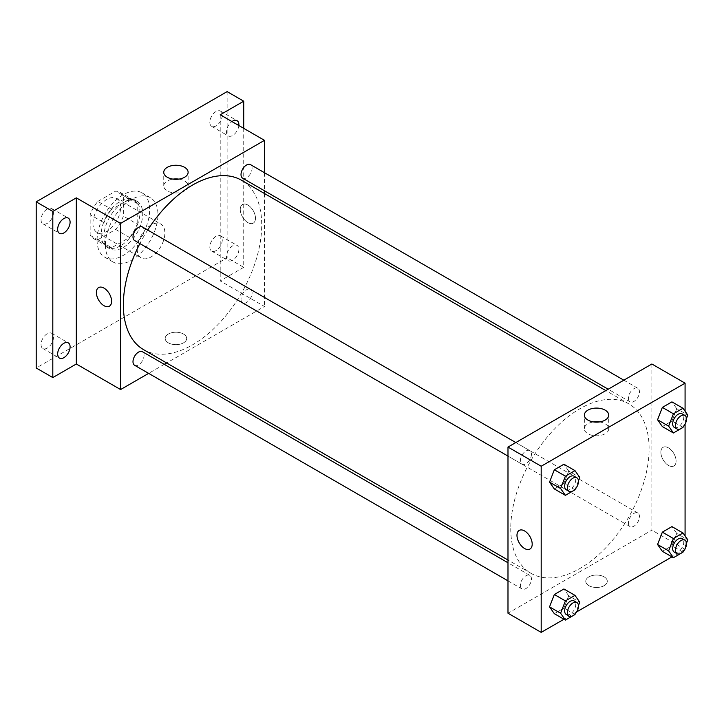 <?xml version="1.0" encoding="UTF-8"?>
<svg xmlns="http://www.w3.org/2000/svg" width="724" height="724" viewBox="0 0 724 724"><rect width="100%" height="100%" fill="white"/><g stroke="black" fill="none" stroke-linecap="round" stroke-linejoin="round"><path stroke-width="0.54" stroke-dasharray="3.62 2.71" d="M137.198 248.975A19.566 11.294 120 0 0 141.252 257.934A19.566 11.294 120 0 0 160.819 246.631A19.566 11.294 120 0 0 160.819 224.042A19.566 11.294 120 0 0 145.741 229.282A19.566 11.294 120 0 0 137.198 248.975M92.925 223.408A19.566 11.294 120 0 0 96.98 232.368A19.566 11.294 120 0 0 116.546 221.073A19.566 11.294 120 0 0 116.546 198.476A19.566 11.294 120 0 0 101.469 203.725A19.566 11.294 120 0 0 92.925 223.408M97.84 201.408L115.686 191.1A26.661 15.394 120 0 1 120.084 192.34A26.661 15.394 120 0 1 123.361 195.534L123.361 216.141A26.661 15.394 120 0 1 115.686 229.445L97.84 239.753A26.661 15.394 120 0 1 93.432 238.513A26.661 15.394 120 0 1 90.156 235.318L90.156 214.702A26.661 15.394 120 0 1 97.84 201.408L111.668 209.39L129.524 199.091L115.686 191.1M115.686 229.445L129.524 237.427L111.668 247.735L97.84 239.753M90.156 235.318L103.994 243.3L103.994 222.693L90.156 214.702M103.994 243.3A26.661 15.394 120 0 0 107.27 246.495A26.661 15.394 120 0 0 111.668 247.735M129.524 237.427A26.661 15.394 120 0 0 137.198 224.132L123.361 216.141M129.524 199.091A26.661 15.394 120 0 1 133.922 200.331A26.661 15.394 120 0 1 137.198 203.525L137.198 224.132M111.668 209.39A26.661 15.394 120 0 0 103.994 222.693M120.591 245.78A27.394 15.819 -60 0 1 106.899 247.137A27.394 15.819 -60 0 1 106.899 215.508A27.394 15.819 -60 0 1 134.293 199.688A27.394 15.819 -60 0 1 138.492 221.644A27.394 15.819 -60 0 1 120.591 245.78M123.361 247.373A27.394 15.819 120 0 0 141.261 223.236A27.394 15.819 120 0 0 137.062 201.29A27.394 15.819 120 0 0 115.949 208.63A27.394 15.819 120 0 0 103.994 236.196A27.394 15.819 120 0 0 109.668 248.73A27.394 15.819 120 0 0 123.361 247.373M137.198 203.525L123.361 195.534M97.079 240.187A37.177 21.467 120 0 0 104.772 257.201A37.177 21.467 120 0 0 141.949 235.743A37.177 21.467 120 0 0 141.949 192.819A37.177 21.467 120 0 0 113.306 202.774A37.177 21.467 120 0 0 97.079 240.187M105.378 244.983A37.177 21.467 120 0 0 113.08 261.998A37.177 21.467 120 0 0 150.248 240.531A37.177 21.467 120 0 0 150.248 197.607A37.177 21.467 120 0 0 121.605 207.571A37.177 21.467 120 0 0 105.378 244.983M216.06 111.523A8.806 5.086 120 0 0 210.304 119.279A8.806 5.086 120 0 0 211.661 126.329A8.806 5.086 120 0 0 220.458 121.252A8.806 5.086 120 0 0 220.458 111.08A8.806 5.086 120 0 0 216.06 111.523M47.268 208.974A8.806 5.086 120 0 0 41.512 216.729A8.806 5.086 120 0 0 42.87 223.779A8.806 5.086 120 0 0 51.666 218.702A8.806 5.086 120 0 0 51.666 208.53A8.806 5.086 120 0 0 47.268 208.974M47.268 333.71A8.806 5.086 120 0 0 41.512 341.466A8.806 5.086 120 0 0 42.87 348.525A8.806 5.086 120 0 0 51.666 343.438A8.806 5.086 120 0 0 51.666 333.275A8.806 5.086 120 0 0 47.268 333.71M216.06 236.259A8.806 5.086 120 0 0 210.304 244.015A8.806 5.086 120 0 0 211.661 251.074A8.806 5.086 120 0 0 220.458 245.988A8.806 5.086 120 0 0 220.458 235.825A8.806 5.086 120 0 0 216.06 236.259M227.128 91.613L227.128 257.762L36.2 367.991M243.726 128.356L243.726 267.346L227.128 257.762M243.726 267.346L220.214 280.921L264.486 306.487L166.656 362.968M164.285 364.335L148.628 373.376M168.33 342.832A10.76 6.217 0 0 0 180.059 344.181A10.76 6.217 0 0 0 186.702 338.434A10.76 6.217 0 0 0 175.941 332.226A10.76 6.217 0 0 0 165.172 338.434A10.76 6.217 0 0 0 168.33 342.832A10.76 6.217 0 0 0 180.059 344.172A10.76 6.217 0 0 0 186.702 338.434A10.76 6.217 0 0 0 175.941 332.226A10.76 6.217 0 0 0 165.172 338.434A10.76 6.217 0 0 0 168.33 342.832M238.848 125.542A8.806 5.086 -60 0 1 232.657 135.478A8.806 5.086 -60 0 1 228.259 135.922A8.806 5.086 -60 0 1 226.784 129.315A8.806 5.086 -60 0 1 231.952 121.56M232.657 260.224A8.806 5.086 -60 0 1 228.259 260.658A8.806 5.086 -60 0 1 226.911 253.599A8.806 5.086 -60 0 1 232.657 245.843A8.806 5.086 -60 0 1 237.065 245.409A8.806 5.086 -60 0 1 238.413 252.459A8.806 5.086 -60 0 1 232.657 260.224M220.214 114.781L220.214 280.921M143.624 349.674A97.831 56.481 120 0 0 241.454 293.193A97.831 56.481 120 0 0 241.454 180.222M147.696 230.024A97.831 56.481 120 0 0 139.868 243.572M264.486 172.71L264.486 190.783M264.486 193.516L264.486 306.487M242.64 178.176A7.828 4.516 120 0 0 250.468 173.651A7.828 4.516 120 0 0 250.468 164.62M134.61 365.276A7.828 4.516 120 0 0 142.438 360.76A7.828 4.516 120 0 0 142.438 351.728M241.02 299.329A7.828 4.516 120 0 0 242.64 302.913A7.828 4.516 120 0 0 250.468 298.397A7.828 4.516 120 0 0 250.468 289.356A7.828 4.516 120 0 0 244.431 291.455A7.828 4.516 120 0 0 241.02 299.329M142.438 226.983A7.828 4.516 -60 0 1 144.058 230.567A7.828 4.516 -60 0 1 140.646 238.44A7.828 4.516 -60 0 1 134.61 240.54M240.268 209.435A10.76 6.217 -120 0 0 244.965 220.268A10.76 6.217 -120 0 0 253.264 223.146A10.76 6.217 -120 0 0 253.264 210.72A10.76 6.217 -120 0 0 242.504 204.512A10.76 6.217 -120 0 0 240.268 209.435A10.76 6.217 -120 0 0 244.965 220.268A10.76 6.217 -120 0 0 253.255 223.146A10.76 6.217 -120 0 0 253.255 210.72A10.76 6.217 -120 0 0 242.495 204.512A10.76 6.217 -120 0 0 240.268 209.435M98.618 287.582L98.609 287.582A10.76 6.217 60 0 1 106.908 290.46A10.76 6.217 60 0 1 111.605 301.293A10.76 6.217 60 0 1 109.378 306.216L109.369 306.216M178.891 179.118A12.181 7.032 180 0 1 188.122 185.941A12.181 7.032 180 0 1 180.602 192.439A12.181 7.032 180 0 1 167.325 190.91A12.181 7.032 180 0 1 163.751 185.941A12.181 7.032 180 0 1 172.982 179.118M510.755 528.547A97.831 56.481 120 0 0 531.018 573.327A97.831 56.481 120 0 0 628.848 516.846A97.831 56.481 120 0 0 628.839 403.883A97.831 56.481 120 0 0 553.453 430.092A97.831 56.481 120 0 0 510.755 528.547M531.452 454.229A7.828 4.516 -60 0 1 528.031 462.102A7.828 4.516 -60 0 1 522.004 464.202A7.828 4.516 -60 0 1 522.004 455.161A7.828 4.516 -60 0 1 529.832 450.645A7.828 4.516 -60 0 1 531.452 454.229M628.405 522.99A7.828 4.516 120 0 0 630.025 526.565A7.828 4.516 120 0 0 637.853 522.049A7.828 4.516 120 0 0 637.853 513.017A7.828 4.516 120 0 0 631.826 515.108A7.828 4.516 120 0 0 628.405 522.99M520.384 585.354A7.828 4.516 120 0 0 522.004 588.938A7.828 4.516 120 0 0 529.832 584.422A7.828 4.516 120 0 0 529.832 575.381A7.828 4.516 120 0 0 523.796 577.481A7.828 4.516 120 0 0 520.384 585.354M628.405 398.245A7.828 4.516 120 0 0 630.025 401.829A7.828 4.516 120 0 0 637.853 397.313A7.828 4.516 120 0 0 637.853 388.272A7.828 4.516 120 0 0 631.826 390.372A7.828 4.516 120 0 0 628.405 398.245M651.871 364L651.871 530.14L507.986 613.219M685.076 549.317L651.871 530.14M684.705 549.525L671.981 556.874M576.675 611.898L563.96 619.246M588.92 585.662A10.76 6.217 0 0 0 600.649 587.001A10.76 6.217 0 0 0 607.291 581.263A10.76 6.217 0 0 0 596.531 575.055A10.76 6.217 0 0 0 585.77 581.263A10.76 6.217 0 0 0 588.92 585.662A10.76 6.217 0 0 0 600.649 587.001A10.76 6.217 0 0 0 607.291 581.263A10.76 6.217 0 0 0 596.531 575.046A10.76 6.217 0 0 0 585.77 581.263A10.76 6.217 0 0 0 588.92 585.653M676.732 408.689L671.935 401.874L676.732 408.689L671.935 421.042L662.351 426.572L671.935 421.042L676.732 408.689L687.8 415.078M568.702 595.798L563.915 588.974L568.702 595.798L563.915 608.151L554.331 613.681L563.915 608.151L568.702 595.798L579.77 602.187M685.076 411.205L685.076 424.146M685.076 535.941L685.076 548.883M676.732 533.425L671.935 526.61L676.732 533.425L671.935 545.778L662.351 551.317L671.935 545.778L676.732 533.425L687.8 539.814M568.702 471.062L563.915 464.238L568.702 471.062L563.915 483.406L554.331 488.944L563.915 483.406L568.702 471.062L579.77 477.451M660.867 452.265A10.76 6.217 -120 0 0 665.564 463.089A10.76 6.217 -120 0 0 673.854 465.975A10.76 6.217 -120 0 0 673.854 453.55A10.76 6.217 -120 0 0 663.094 447.332A10.76 6.217 -120 0 0 660.867 452.265A10.76 6.217 -120 0 0 665.564 463.089A10.76 6.217 -120 0 0 673.854 465.975A10.76 6.217 -120 0 0 673.854 453.55A10.76 6.217 -120 0 0 663.094 447.332A10.76 6.217 -120 0 0 660.867 452.265M519.208 530.402L519.208 530.411A10.76 6.217 60 0 1 527.497 533.289A10.76 6.217 60 0 1 532.194 544.122A10.76 6.217 60 0 1 529.968 549.045L529.968 549.045M599.481 421.938A12.181 7.032 180 0 1 608.712 428.771A12.181 7.032 180 0 1 601.192 435.269A12.181 7.032 180 0 1 587.915 433.739A12.181 7.032 180 0 1 584.349 428.771A12.181 7.032 180 0 1 593.58 421.938M578.467 480.817L575.272 489.044M566.277 489.759A7.828 4.516 120 0 0 574.105 485.243A7.828 4.516 120 0 0 574.105 476.202M574.983 489.804L563.915 483.406M686.497 418.445L683.302 426.671M674.297 427.395A7.828 4.516 120 0 0 682.126 422.87A7.828 4.516 120 0 0 682.126 413.838M683.004 427.432L671.935 421.042M578.467 605.554L575.272 613.78M566.277 614.495A7.828 4.516 120 0 0 574.105 609.979A7.828 4.516 120 0 0 574.105 600.938M574.983 614.54L563.915 608.151M686.497 543.19L683.302 551.407M674.297 552.131A7.828 4.516 120 0 0 682.126 547.615A7.828 4.516 120 0 0 682.126 538.575M683.004 552.168L671.935 545.778M96.98 232.368L141.252 257.934M116.546 198.476L160.819 224.042M137.062 201.29L134.293 199.688M109.668 248.73L106.899 247.137M133.922 200.331L120.084 192.34M107.27 246.495L93.432 238.513M150.248 197.607L141.949 192.819M113.08 261.998L104.772 257.201M211.661 251.074L228.259 260.658M220.458 235.825L237.065 245.409M42.87 348.525L59.468 358.108M51.666 333.275L68.273 342.859M42.87 223.779L59.468 233.372M51.666 208.53L68.273 218.123M211.661 126.329L228.259 135.922M220.458 111.08L237.065 120.673M188.122 185.941L188.122 172.294M163.751 185.941L163.751 172.294M628.839 403.883L605.816 390.589M531.018 573.327L507.986 560.032M507.986 456.102L522.004 464.202M515.814 442.554L529.832 450.645M637.853 513.017L250.468 289.356M630.025 526.565L242.64 302.913M529.832 575.381L507.986 562.774M522.004 588.938L507.986 580.847M637.853 388.272L623.835 380.181M630.025 401.829L608.187 389.222M608.712 428.771L608.712 415.114M584.349 428.771L584.349 415.114"/><path stroke-width="1.09" d="M148.628 373.376L120.591 389.557L76.319 364L52.807 377.575L36.2 367.991L36.2 201.842L227.128 91.613L243.726 101.197L243.726 128.356M166.656 362.968L164.285 364.335M63.875 357.674A8.806 5.086 -60 0 1 59.468 358.108A8.806 5.086 -60 0 1 58.119 351.049A8.806 5.086 -60 0 1 63.875 343.294A8.806 5.086 -60 0 1 68.273 342.859A8.806 5.086 -60 0 1 69.622 349.909A8.806 5.086 -60 0 1 63.875 357.674M63.875 232.929A8.806 5.086 -60 0 1 59.468 233.372A8.806 5.086 -60 0 1 58.119 226.313A8.806 5.086 -60 0 1 63.875 218.558A8.806 5.086 -60 0 1 68.273 218.123A8.806 5.086 -60 0 1 69.622 225.173A8.806 5.086 -60 0 1 63.875 232.929M76.319 364L76.319 197.851L52.807 211.426L36.2 201.842M52.807 377.575L52.807 211.426M120.591 389.557L120.591 223.408L76.319 197.851M120.591 223.408L264.486 140.338L220.214 114.781L243.726 101.197M167.325 177.262A12.181 7.032 180 0 1 163.751 172.294A12.181 7.032 180 0 1 175.941 165.253A12.181 7.032 180 0 1 188.122 172.294A12.181 7.032 180 0 1 180.602 178.792A12.181 7.032 180 0 1 167.325 177.262M231.952 121.56A8.806 5.086 -60 0 1 232.657 121.107A8.806 5.086 -60 0 1 237.065 120.673A8.806 5.086 -60 0 1 238.848 125.542M139.868 243.572A97.831 56.481 120 0 0 123.361 304.885A97.831 56.481 120 0 0 143.624 349.674L507.986 560.032M605.816 390.589L241.454 180.222A97.831 56.481 120 0 0 147.696 230.024M264.486 140.338L264.486 172.71M264.486 190.783L264.486 193.516M623.835 380.181L250.468 164.62A7.828 4.516 120 0 0 244.431 166.71A7.828 4.516 120 0 0 241.02 174.593A7.828 4.516 120 0 0 242.64 178.176L608.187 389.222M507.986 562.774L142.438 351.728A7.828 4.516 120 0 0 136.411 353.819A7.828 4.516 120 0 0 132.99 361.701A7.828 4.516 120 0 0 134.61 365.276L507.986 580.847M507.986 456.102L134.61 240.54A7.828 4.516 -60 0 1 134.61 231.508A7.828 4.516 -60 0 1 142.438 226.983L515.814 442.554M111.605 301.293A10.76 6.217 60 0 1 109.369 306.216A10.76 6.217 60 0 1 98.609 300.007A10.76 6.217 60 0 1 98.609 287.582A10.76 6.217 60 0 1 106.908 290.46A10.76 6.217 60 0 1 111.605 301.293M109.378 306.216A10.76 6.217 60 0 1 98.618 300.007A10.76 6.217 60 0 1 98.618 287.582M172.982 179.118A12.181 7.032 180 0 1 178.891 179.118M563.96 619.246L541.19 632.387L507.986 613.219L507.986 447.07L651.871 364L685.076 383.168L685.076 411.205M685.076 548.883L684.705 549.525M671.981 556.874L576.675 611.898M662.351 426.572L657.564 419.757L662.351 407.404L671.935 401.874L662.351 407.404L657.564 419.757L662.351 426.572L673.42 432.97L668.632 426.146L673.42 413.793L683.004 408.264L687.8 415.078L686.497 418.445M554.331 613.681L549.534 606.866L554.331 594.513L563.915 588.974L554.331 594.513L549.534 606.866L554.331 613.681L565.399 620.07L560.602 613.255L565.399 600.902L574.983 595.363L579.77 602.187L578.467 605.554M685.076 424.146L685.076 535.941M541.19 632.387L541.19 466.238L685.076 383.168M662.351 551.317L657.564 544.493L662.351 532.14L671.935 526.61L662.351 532.14L657.564 544.493L662.351 551.317L673.42 557.706L668.632 550.883L673.42 538.529L683.004 533L687.8 539.814L686.497 543.19M554.331 488.944L549.534 482.13L554.331 469.776L563.915 464.238L554.331 469.776L549.534 482.13L554.331 488.944L565.399 495.334L560.602 488.519L565.399 476.166L574.983 470.627L579.77 477.451L578.467 480.817M541.19 466.238L507.986 447.07M587.915 420.092A12.181 7.032 180 0 1 584.349 415.114A12.181 7.032 180 0 1 596.531 408.083A12.181 7.032 180 0 1 608.712 415.114A12.181 7.032 180 0 1 601.192 421.612A12.181 7.032 180 0 1 587.915 420.092M532.194 544.122A10.76 6.217 60 0 1 529.968 549.045A10.76 6.217 60 0 1 519.208 542.837A10.76 6.217 60 0 1 519.208 530.411A10.76 6.217 60 0 1 527.497 533.289A10.76 6.217 60 0 1 532.194 544.122M529.968 549.045A10.76 6.217 60 0 1 519.208 542.837A10.76 6.217 60 0 1 519.208 530.402M593.58 421.938A12.181 7.032 180 0 1 599.481 421.938M575.272 489.044L574.983 489.804L565.399 495.334M576.865 477.804L574.105 476.202A7.828 4.516 120 0 0 568.069 478.302A7.828 4.516 120 0 0 564.657 486.175A7.828 4.516 120 0 0 566.277 489.759L569.046 491.361A7.828 4.516 120 0 0 576.865 486.836A7.828 4.516 120 0 0 576.865 477.804A7.828 4.516 120 0 0 570.838 479.894A7.828 4.516 120 0 0 567.417 487.777A7.828 4.516 120 0 0 569.046 491.361M560.602 488.519L549.534 482.13M565.399 476.166L554.331 469.776M574.983 470.627L563.915 464.238M683.302 426.671L683.004 427.432L673.42 432.97M684.895 415.431L682.126 413.838A7.828 4.516 120 0 0 676.098 415.929A7.828 4.516 120 0 0 672.677 423.812A7.828 4.516 120 0 0 674.297 427.395L677.067 428.988A7.828 4.516 120 0 0 684.895 424.472A7.828 4.516 120 0 0 684.895 415.431A7.828 4.516 120 0 0 678.868 417.531A7.828 4.516 120 0 0 675.447 425.404A7.828 4.516 120 0 0 677.067 428.988M668.632 426.146L657.564 419.757M673.42 413.793L662.351 407.404M683.004 408.264L671.935 401.874M575.272 613.78L574.983 614.54L565.399 620.07M576.865 602.54L574.105 600.938A7.828 4.516 120 0 0 568.069 603.038A7.828 4.516 120 0 0 564.657 610.911A7.828 4.516 120 0 0 566.277 614.495L569.046 616.097A7.828 4.516 120 0 0 576.865 611.581A7.828 4.516 120 0 0 576.865 602.54A7.828 4.516 120 0 0 570.838 604.64A7.828 4.516 120 0 0 567.417 612.513A7.828 4.516 120 0 0 569.046 616.097M560.602 613.255L549.534 606.866M565.399 600.902L554.331 594.513M574.983 595.363L563.915 588.974M683.302 551.407L683.004 552.168L673.42 557.706M684.895 540.167L682.126 538.575A7.828 4.516 120 0 0 676.098 540.674A7.828 4.516 120 0 0 672.677 548.548A7.828 4.516 120 0 0 674.297 552.131L677.067 553.724A7.828 4.516 120 0 0 684.895 549.208A7.828 4.516 120 0 0 684.895 540.167A7.828 4.516 120 0 0 678.868 542.267A7.828 4.516 120 0 0 675.447 550.14A7.828 4.516 120 0 0 677.067 553.724M668.632 550.883L657.564 544.493M673.42 538.529L662.351 532.14M683.004 533L671.935 526.61"/></g></svg>
